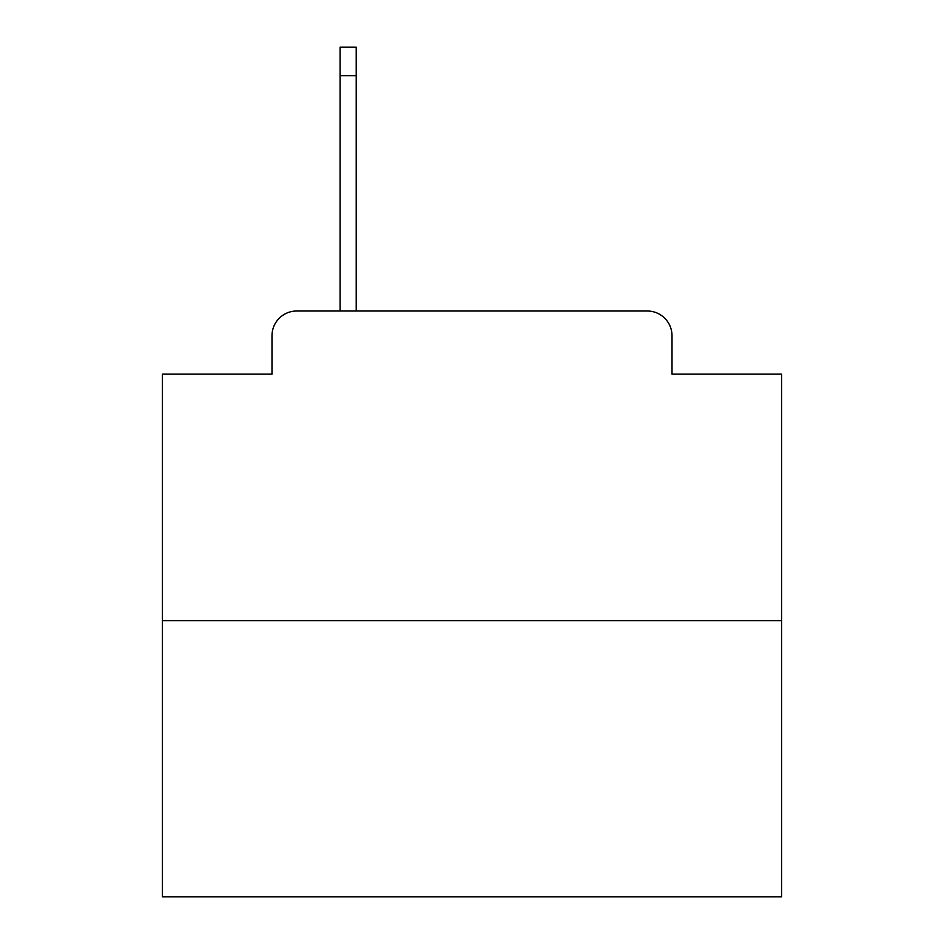 <?xml version="1.0" encoding="UTF-8"?>
<svg xmlns="http://www.w3.org/2000/svg" width="944" height="944" viewBox="0 0 944 944"><rect width="100%" height="100%" fill="white"/><g stroke="black" fill="none" stroke-linecap="round" stroke-linejoin="round"><path stroke-width="1.42" d="M271.99 335.769L271.99 374.154L271.99 335.769A24.768 24.768 0 0 1 296.758 311.001L340.1 311.001L340.1 47.2L356.207 47.2L356.207 311.001L375.393 311.001M781.62 620.621L162.38 620.621L162.38 896.8L781.62 896.8L781.62 374.154L672.01 374.154L672.01 335.769A24.768 24.768 0 0 0 647.242 311.001L296.758 311.001M162.38 620.621L162.38 374.154L271.99 374.154M568.607 311.001L647.242 311.001M672.01 374.154L672.01 335.769M340.1 75.685L356.207 75.685"/></g></svg>
